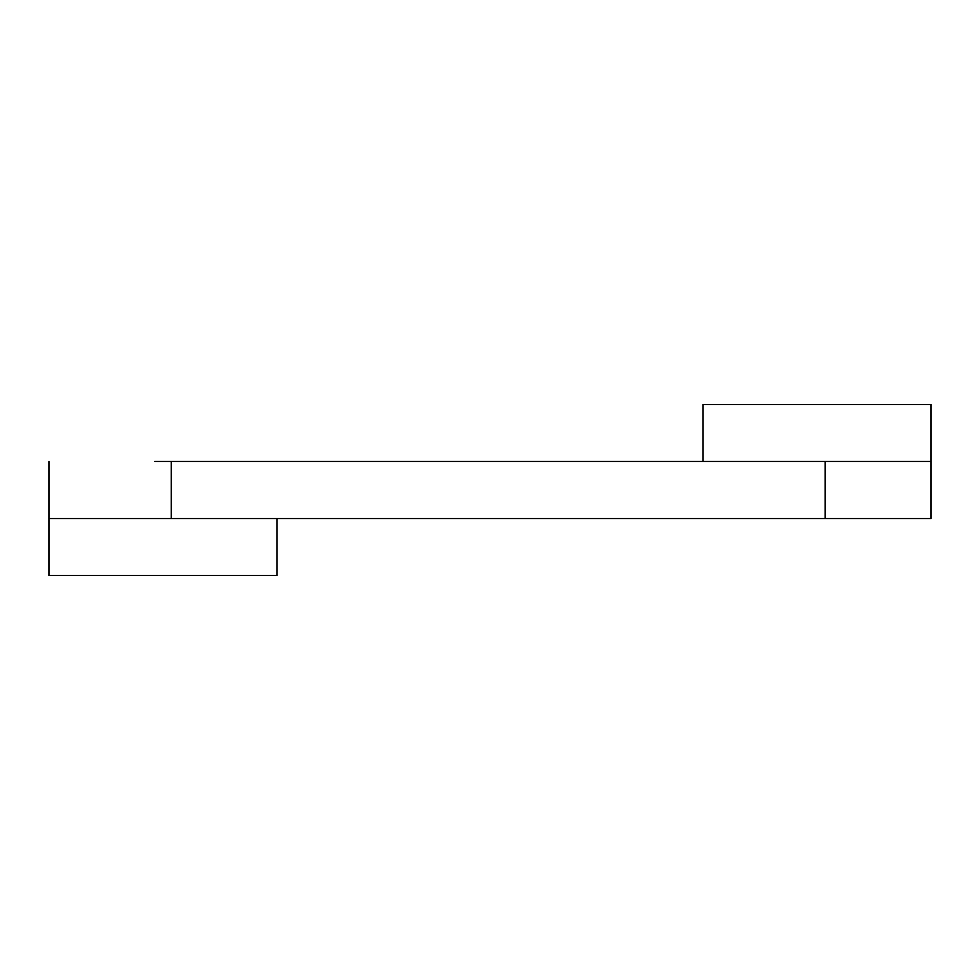 <?xml version="1.0" encoding="UTF-8"?>
<svg xmlns="http://www.w3.org/2000/svg" width="980" height="980" viewBox="0 0 980 980"><rect width="100%" height="100%" fill="white"/><g stroke="black" fill="none" stroke-linecap="round" stroke-linejoin="round"><path stroke-width="1.47" d="M277.058 575.517L277.058 518.506L49 518.506L49 461.494L49 575.517L277.058 575.517M702.942 461.494L702.942 404.483L931 404.483L931 461.494L702.942 461.494M825.197 518.506L171.255 518.506L171.255 461.494L931 461.494L931 518.506L825.197 518.506L825.197 461.494M154.803 518.506L171.255 518.506M154.803 461.494L171.255 461.494"/></g></svg>
